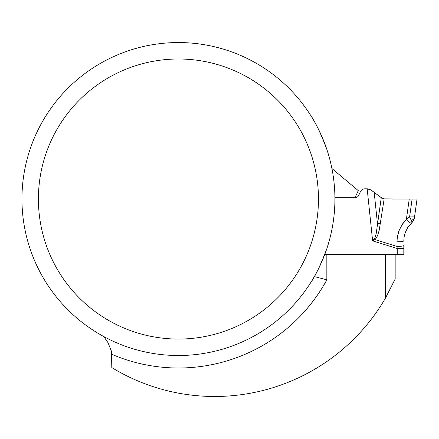 <?xml version="1.0" encoding="UTF-8"?>
<svg xmlns="http://www.w3.org/2000/svg" width="439" height="439" viewBox="0 0 439 439"><rect width="100%" height="100%" fill="white"/><g stroke="black" fill="none" stroke-linecap="round" stroke-linejoin="round"><path stroke-width="0.66" d="M103.845 336.598L108.021 342.727L111.479 351.277L111.791 367.569A197.451 197.451 0 0 0 385.299 298.383L395.171 279.056L395.171 254.642M324.739 254.554L385.299 254.554L385.299 298.383M314.351 276.586L326.835 279.83L326.835 254.554M382.589 198.384L384.169 198.867L379.186 230.338L377.694 235.282L376.41 237.916L374.999 239.601L372.623 240.868L367.169 188.819L364.897 188.819A4.939 4.939 0 0 0 360.419 191.673L358.707 195.35A4.116 4.116 0 0 1 354.975 197.726L334.913 197.726L354.975 197.726L358.284 190.63L331.911 168.494M21.95 199.032A156.487 156.487 0 0 0 256.678 334.551A156.487 156.487 0 0 0 256.678 63.512A156.487 156.487 0 0 0 21.95 199.032M310.378 283.16C315.131 276.543 320.618 265.046 326.835 248.677M326.835 149.386C320.613 133.006 315.131 121.51 310.378 114.903M174.738 42.588L179.743 42.55M180.506 42.561L182.13 42.588M38.407 199.032A140.03 140.03 0 0 0 248.452 320.3A140.03 140.03 0 0 0 248.452 77.763A140.03 140.03 0 0 0 38.407 199.032M412.528 222.013L411.261 223.204L412.172 222.359L414.339 218.337L411.491 220.74L409.598 216.921L408.292 217.854M412.94 221.558L414.339 218.337L414.542 216.888L409.598 216.921L414.542 216.888L417.05 199.032L414.542 216.888M324.706 254.642L401.652 254.642L397.229 254.642L397.229 248.507L403.814 248.507L403.814 254.642L401.652 254.642M367.169 188.819L371.268 190.164L381.261 197.66L384.169 198.867L412.111 199.032L409.241 199.037L406.377 219.407L409.598 216.921L412.111 199.032L417.05 199.032L394.924 199.037M409.241 199.037L391.775 199.032M377.716 195.02L375.597 193.418M403.814 248.507L403.814 245.494A6.58 0.916 180 0 1 396.944 246.411L397.229 248.507L372.623 240.868L374.933 237.801L376.218 233.51L381.261 197.66M372.749 191.283L370.198 189.582M368.645 189.017L367.52 188.819M380.421 223.808A6.58 0.949 -171.5 0 1 377.419 223.237L374.182 192.359L373.09 191.536M411.491 220.74L412.172 222.359L407.71 227.556L405.241 232.599L404.171 236.676L403.814 240.874A6.58 0.916 180 0 1 396.944 241.79L397.399 236.467L399.402 229.646L402.887 223.451L406.377 219.407L401.888 224.922L398.755 231.304L397.147 238.234L396.944 246.411L374.999 239.601A6.58 0.801 -129.4 0 1 374.33 238.783M411.261 223.204A6.58 0.845 -134.3 0 1 406.377 219.407M401.597 254.642L402.217 254.642M111.791 354.306A168.971 168.971 0 0 0 326.835 279.83"/></g></svg>
